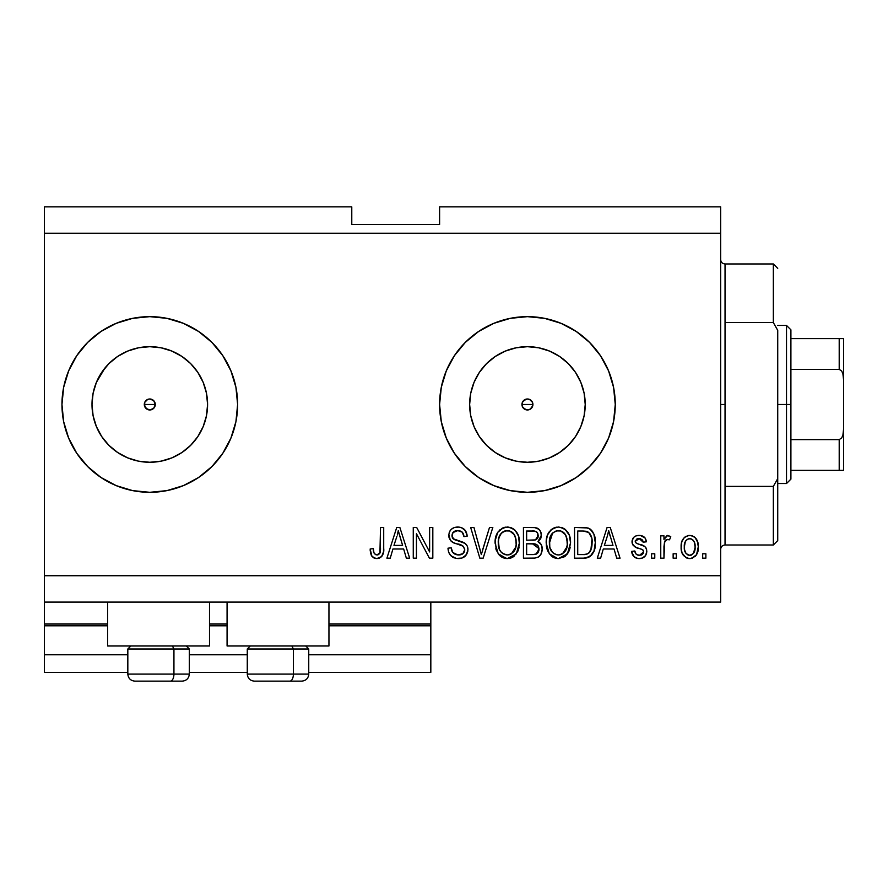 <?xml version="1.0" encoding="UTF-8"?>
<svg xmlns="http://www.w3.org/2000/svg" width="888" height="888" viewBox="0 0 888 888"><rect width="100%" height="100%" fill="white"/><g stroke="black" fill="none" stroke-linecap="round" stroke-linejoin="round"><path stroke-width="1.33" d="M430.824 672.338L308.747 672.338L430.824 672.338L430.824 654.778L308.747 654.778L430.824 654.778L430.824 625.796L328.949 625.796L430.824 625.796L430.824 672.338M247.275 672.338L189.311 672.338L247.275 672.338M127.828 672.338L44.4 672.338L127.828 672.338M247.275 654.778L189.311 654.778L247.275 654.778M127.828 654.778L44.4 654.778L44.4 672.338L44.4 654.778L127.828 654.778M227.073 625.796L209.513 625.796L227.073 625.796M44.4 624.175L44.4 625.796L107.637 625.796L44.4 625.796L44.4 654.778L44.4 624.042L107.637 624.042L44.4 624.042L44.4 602.086L44.4 624.042M430.824 624.042L430.824 602.086L430.824 624.042L328.949 624.042L430.824 624.042L430.824 625.796L430.824 624.175M227.073 624.042L209.513 624.042L227.073 624.042M524.042 408.802L522.366 406.582L522.366 402.375L522.366 406.582L523.554 408.358L527.428 409.967A5.495 5.495 0 0 1 521.944 404.484A5.495 5.495 0 0 1 527.428 398.99L523.554 400.599L522.366 402.375L525.33 399.411L527.428 398.99L530.447 399.889M144.722 402.375L144.722 406.582L147.686 409.546L149.794 409.967A5.495 5.495 0 0 1 144.3 404.484A5.495 5.495 0 0 1 149.794 398.99L147.686 399.411L144.722 402.375L147.686 399.411L149.794 398.99L153.668 400.599L155.278 404.484L153.668 408.358L149.794 409.967L145.91 408.358L144.3 404.484L144.722 402.375L147.686 399.411M117.682 356.432L108.924 363.614L101.743 372.372L108.924 363.614L117.682 356.432L127.672 351.093L138.517 347.796L149.794 346.686A57.787 57.787 0 0 1 207.581 404.484A57.787 57.787 0 0 1 149.794 462.271A57.787 57.787 0 0 1 91.997 404.484A57.787 57.787 0 0 1 149.794 346.686L161.061 347.796L171.906 351.093L181.896 356.432L190.654 363.614L197.835 372.372L203.174 382.362L206.471 393.206L207.581 404.484L206.471 415.751L203.174 426.595L197.835 436.585L190.654 445.343L181.896 452.525L171.906 457.864L161.061 461.161L149.794 462.271L138.517 461.161L127.672 457.864L117.682 452.525L108.924 445.343L101.743 436.585L96.404 426.595L93.107 415.751L91.997 404.484L93.107 393.206L96.404 382.362L104.995 367.965M516.161 461.161L527.428 462.271A57.787 57.787 0 0 1 469.641 404.484A57.787 57.787 0 0 1 527.428 346.686L538.705 347.796L549.55 351.093L559.54 356.432L568.298 363.614L575.48 372.372L580.819 382.362L584.115 393.206L585.225 404.484L584.115 415.751L580.819 426.595L575.48 436.585L568.298 445.343L559.54 452.525L549.55 457.864L538.705 461.161L527.428 462.271L516.161 461.161L505.316 457.864L495.326 452.525L486.569 445.343L479.387 436.585L474.048 426.595L470.751 415.751L469.641 404.484L470.751 393.206L474.048 382.362L479.387 372.372L486.569 363.614L495.326 356.432L505.316 351.093L516.161 347.796L527.428 346.686A57.787 57.787 0 0 1 585.225 404.484A57.787 57.787 0 0 1 527.428 462.271L538.705 461.161M527.383 316.65A87.823 87.823 0 0 0 510.345 318.337L527.428 316.65L544.566 318.348L561.038 323.343L576.223 331.457L589.532 342.38L600.455 355.688L608.569 370.873L613.575 387.346L615.262 404.484L613.575 421.611L608.569 438.084L600.455 453.269L589.532 466.577L576.223 477.5L561.038 485.614L544.566 490.62L527.428 492.307A87.823 87.823 0 0 1 439.604 404.484A87.823 87.823 0 0 1 527.428 316.65A87.823 87.823 0 0 1 615.262 404.484A87.823 87.823 0 0 1 527.428 492.307L510.3 490.62A87.823 87.823 0 0 0 527.383 492.307M510.256 318.348A87.823 87.823 0 0 0 510.256 490.609M149.739 316.65A87.823 87.823 0 0 0 132.678 318.337M132.634 318.348A87.823 87.823 0 0 0 68.654 370.851A87.823 87.823 0 0 1 100.155 332.023A87.823 87.823 0 0 0 68.654 370.851L76.768 355.688L87.69 342.38L100.999 331.457L116.184 323.343L132.656 318.348L149.794 316.65L166.922 318.348L183.394 323.343L198.579 331.457L211.888 342.38L222.81 355.688L230.924 370.873L235.931 387.346L237.618 404.484L235.931 421.611L230.924 438.084L222.81 453.269L211.888 466.577L198.579 477.5L183.394 485.614L166.922 490.62L149.794 492.307A87.823 87.823 0 0 1 61.96 404.484A87.823 87.823 0 0 1 149.794 316.65A87.823 87.823 0 0 1 237.618 404.484A87.823 87.823 0 0 1 149.794 492.307L132.656 490.62L116.184 485.614A87.823 87.823 0 0 0 132.634 490.609M68.642 370.884A87.823 87.823 0 0 0 61.96 404.484A87.823 87.823 0 0 1 68.642 370.884A87.823 87.823 0 0 0 63.647 387.346L68.654 370.873M63.647 421.611A87.823 87.823 0 0 0 68.642 438.073L63.647 421.611L61.96 404.484L63.647 387.346M68.654 438.106A87.823 87.823 0 0 0 100.155 476.934A87.823 87.823 0 0 1 68.654 438.106A87.823 87.823 0 0 0 116.184 485.614L100.999 477.5L87.69 466.577L76.768 453.269L68.654 438.084A87.823 87.823 0 0 1 61.96 404.484A87.823 87.823 0 0 0 68.642 438.073M132.678 490.62A87.823 87.823 0 0 0 149.739 492.307M107.637 645.998L107.637 602.086L107.637 645.998L209.513 645.998L209.513 602.086L209.513 645.998L107.637 645.998M328.949 645.998L328.949 602.086L328.949 645.998L227.073 645.998L328.949 645.998M227.073 602.086L227.073 645.998L227.073 602.086M531.313 400.599L532.5 402.375L529.537 399.411L532.5 402.375L532.922 404.484L531.313 408.358L529.537 409.546L525.33 409.546L522.366 406.582M153.668 400.599L155.278 404.484L154.856 406.582L154.856 402.375L153.668 400.599L149.794 398.99A5.495 5.495 0 0 1 155.278 404.484A5.495 5.495 0 0 1 149.794 409.967L147.686 409.546M44.4 206.871L351.781 206.871L44.4 206.871L44.4 575.735L720.645 575.735L720.645 233.222L44.4 233.222L720.645 233.222L720.645 206.871L439.604 206.871L720.645 206.871L720.645 575.735L44.4 575.735L44.4 602.086L720.645 602.086L44.4 602.086L44.4 206.871M510.3 490.62L493.828 485.614L478.643 477.5L465.334 466.577L454.412 453.269L446.298 438.084L441.292 421.611L439.604 404.484L441.292 387.346L446.298 370.873L454.412 355.688L465.334 342.38L478.643 331.457L493.828 323.343L510.3 318.348M416.45 558.175L416.45 533.699L416.45 558.175L413.264 558.175L413.264 527.428L416.661 527.428L429.626 551.936L429.626 527.428L432.822 527.428L432.822 558.175L429.404 558.175L416.45 533.699L429.404 558.175L432.822 558.175L432.822 527.428L429.626 527.428L429.626 551.936L416.661 527.428L413.264 527.428L413.264 558.175L416.45 558.175L413.264 558.175L413.264 527.428L416.661 527.428M467.954 549.616L466.344 554.856L461.938 558.064L456.221 558.419L450.804 555.71L448.673 552.225L447.996 548.196L451.182 547.796L452.802 552.48L457.831 554.945L462.881 553.724L464.757 549.716L463.203 546.231L453.257 542.579L450.349 540.304L448.829 534.587L449.816 531.179L451.348 529.259L454.301 527.528L458.641 527.072L461.36 527.594L465.456 530.624L467.155 536.219L463.958 536.618L462.26 532.19L457.82 530.624L452.98 532.523L452.036 536.363L454.068 539.427L465.201 543.467L467.299 546.22L467.954 549.616C467.921 546.176 466.333 543.722 463.214 542.279L452.991 538.65L451.981 535.531C452.403 532.201 454.345 530.569 457.82 530.624C461.627 530.78 463.669 532.767 463.958 536.618L467.155 536.219C466.7 530.38 463.558 527.317 457.709 527.039C452.225 527.239 449.25 530.047 448.795 535.453C449.317 540.27 452.081 543.09 457.076 543.9C461.238 544.2 463.802 546.142 464.757 549.716C464.313 553.257 462.237 555.011 458.541 554.978C454.046 554.7 451.592 552.303 451.182 547.796L447.996 548.196C448.373 554.711 451.803 558.164 458.275 558.574L458.264 558.574C464.158 558.397 467.377 555.422 467.954 549.616M482.672 549.728L489.51 527.428L492.829 527.428L483.15 558.175L479.842 558.175L470.651 527.428L473.937 527.428L481.329 554.578L489.51 527.428L492.829 527.428L489.51 527.428L481.329 554.578L473.937 527.428L470.651 527.428L479.842 558.175L483.15 558.175L479.842 558.175L470.651 527.428L473.937 527.428L480.641 551.803M507.936 558.541L502.12 557.331L499.034 554.8L496.248 550.061L495.227 540.37L497.78 532.323L503.13 527.805L508.68 527.117L512.631 528.416L515.162 530.336L518.525 536.152L519.413 544.289L517.793 551.359L513.519 556.676L507.27 558.574L516.317 553.879L519.447 542.834C519.68 533.899 515.628 528.626 507.292 527.039C498.79 528.671 494.727 534.065 495.093 543.212L498.212 553.746L506.604 558.552M564.557 556.709L558.374 558.574L555.721 558.274L553.224 557.331L549.306 553.746L546.364 545.998L546.32 540.37L547.574 534.842L551.393 529.514L554.223 527.805L558.386 527.039L562.47 527.805L565.068 529.281L569.219 535.02L570.551 542.834L568.897 551.359L564.613 556.676L558.374 558.574L567.421 553.879L570.551 542.834C570.773 533.899 566.722 528.626 558.386 527.039C549.894 528.671 545.82 534.065 546.198 543.212L549.306 553.746L557.697 558.552M676.334 553.779L676.334 558.175L673.137 558.175L673.137 553.779L676.334 553.779L673.137 553.779L673.137 558.175L676.334 558.175L673.137 558.175L673.137 553.779L676.334 553.779L676.334 558.175L676.334 553.779M690.231 558.552L689.71 558.574C695.848 557.364 698.712 553.424 698.29 546.764L696.547 554.7L691.741 558.33L688.7 558.519L685.836 557.575L682.051 552.969L681.14 548.007L681.818 541.647L684.204 537.629L687.701 535.653L691.685 535.653L695.126 537.584L697.324 540.881L698.29 546.764C698.556 540.337 695.693 536.552 689.71 535.42C683.638 536.585 680.774 540.437 681.129 546.997C680.796 553.524 683.66 557.387 689.71 558.574L689.199 558.552M377.655 558.53L374.092 558.086L371.972 556.399L370.496 552.847L370.152 548.995L373.337 548.595L373.915 552.636L375.435 554.623L377.966 554.822L379.92 553.146L380.53 527.428L383.716 527.428L383.505 551.825L381.551 556.665L376.778 558.574C382.018 557.531 384.338 554.112 383.716 548.296L383.716 527.428L380.53 527.428L380.108 552.658L376.923 554.978C374.137 554.045 372.949 551.914 373.337 548.595L370.152 548.995L371.972 556.399L376.09 558.552M600.621 558.175L603.296 548.995L600.621 558.175L597.291 558.175L607.115 527.428L610.223 527.428L620.046 558.175L616.727 558.175L614.041 548.995L603.296 548.995L614.041 548.995L616.727 558.175L620.046 558.175L610.223 527.428L607.115 527.428L597.291 558.175L600.621 558.175L597.291 558.175L607.115 527.428L610.223 527.428L620.046 558.175L616.727 558.175M639.238 558.574L639.238 558.574C643.922 558.397 646.442 555.999 646.797 551.359L645.62 555.555L642.146 558.152L637.784 558.474L633.91 556.632L631.623 551.381L634.82 550.982L636.185 554.212L639.46 555.377L642.335 554.556L643.6 551.914L642.712 549.75L635.642 547.175L632.667 544.533L632.145 540.459L634.088 537.018L636.452 535.764L640.459 535.497L645.099 537.995L646.397 541.802L643.201 542.202L642.013 539.516L639.227 538.605L636.574 539.138L635.275 541.891L636.563 543.378L644.832 546.486L646.364 548.695L646.797 551.359C646.431 547.319 644.111 545.021 639.804 544.477L636.23 543.201L635.22 541.347L639.227 538.605L643.201 542.202L646.397 541.802C645.798 537.617 643.378 535.497 639.105 535.42C634.809 535.475 632.445 537.595 632.023 541.791C632.8 545.82 635.42 548.107 639.86 548.651L642.868 549.883L643.6 551.914L639.46 555.377C636.685 555.244 635.131 553.779 634.82 550.982L631.623 551.381C632.201 555.944 634.742 558.341 639.238 558.574L638.505 558.541M654.778 553.779L654.778 558.175L651.581 558.175L651.581 553.779L654.778 553.779L651.581 553.779L651.581 558.175L654.778 558.175L651.581 558.175L651.581 553.779L654.778 553.779L654.778 558.175L654.778 553.779M664.724 541.425L663.958 558.175L660.761 558.175L660.761 535.819L663.958 535.819L663.958 539.382L667.01 535.508L670.751 536.618L669.552 539.804L666.966 539.449L665.001 540.87L663.958 546.586L664.524 542.013L667.388 539.404L669.552 539.804L670.751 536.618L667.732 535.42L663.958 539.382L663.958 535.819L660.761 535.819L660.761 558.175L663.958 558.175L660.761 558.175L660.761 535.819L663.958 535.819M705.871 553.779L705.871 558.175L702.686 558.175L702.686 553.779L705.871 553.779L702.686 553.779L702.686 558.175L705.871 558.175L702.686 558.175L702.686 553.779L705.871 553.779L705.871 558.175L705.871 553.779M584.293 558.152L583.605 558.175C591.941 556.909 595.848 551.737 595.293 542.635L594.039 550.804L590.02 556.543L584.981 558.119L574.536 558.175L574.536 527.428L585.669 527.539L590.032 528.959L593.883 534.11L595.293 542.635C595.804 536.086 593.395 531.213 588.089 528.005L574.536 527.428L574.536 558.175L583.605 558.175L574.536 558.175L574.536 527.428M532.9 558.175C538.838 558.119 541.946 555.111 542.202 549.15L540.87 554.478L538.295 557.087L534.754 558.086L523.443 558.175L523.443 527.428L534.587 527.516L538.994 529.337L540.792 532.001L541.358 536.119L540.548 538.85L537.973 541.602L541.247 544.688L542.202 549.15C542.324 545.709 540.914 543.201 537.973 541.602L541.403 535.164C540.947 530.036 538.139 527.461 532.966 527.428L523.443 527.428L523.443 558.175L532.9 558.175L523.443 558.175L523.443 527.428L535.353 527.616M390.243 558.175L392.918 548.995L390.243 558.175L386.913 558.175L396.736 527.428L399.844 527.428L409.668 558.175L406.349 558.175L403.663 548.995L392.918 548.995L403.663 548.995L406.349 558.175L409.668 558.175L399.844 527.428L396.736 527.428L386.913 558.175L390.243 558.175L386.913 558.175L396.736 527.428L399.844 527.428L409.668 558.175L406.349 558.175M720.645 602.086L720.645 575.735L720.645 602.086M351.781 224.442L351.781 206.871L351.781 224.442L439.604 224.442L351.781 224.442M439.604 206.871L439.604 224.442L439.604 206.871M146.398 408.802L144.722 406.582M151.892 409.546L149.794 409.967L153.668 408.358L154.856 406.582M529.537 399.411L527.428 398.99A5.495 5.495 0 0 1 532.922 404.484A5.495 5.495 0 0 1 527.428 409.967L529.537 409.546L525.33 409.546M371.439 555.555L371.051 554.711M370.718 553.757L370.496 552.824M370.152 548.995L373.337 548.595L373.393 549.616M373.659 551.67L373.915 552.647M374.059 553.024L374.447 553.724M376.923 554.978L377.544 554.922M377.966 554.822L378.899 554.345L377.966 554.822M379.664 553.568L380.397 551.215M380.508 549.583L380.53 548.54M380.53 527.428L383.716 527.428L383.671 550.072M383.239 553.202L382.828 554.556M382.528 555.244L382.062 556.032M381.54 556.676L379.287 558.164M378.532 558.386L377.689 558.519M375.413 558.463L374.092 558.086M370.174 549.961L370.229 550.926M382.55 555.211L383.505 551.825M608.391 532.101L607.237 536.452L608.669 530.636L612.986 545.399L604.351 545.399L607.237 536.452L604.351 545.399L612.986 545.399L608.669 530.636L608.38 532.156M610.1 535.919L609.779 534.809M635.697 557.875L632.711 554.978M632.334 554.168L631.901 552.813M631.623 551.381L634.82 550.982L635.22 552.68M638.394 555.289L641.68 554.956L643.334 553.279M643.212 550.327L643.567 551.359M642.146 549.45L639.86 548.651M638.55 548.24L637.506 547.896M633.477 545.698L632.778 544.744M632.667 544.533L632.178 543.19M632.067 542.513L632.822 538.561M633.188 537.984L634.099 537.007M636.008 535.908L635.209 536.263M638.439 535.431L639.793 535.442M641.758 535.775L643.023 536.285M644.155 537.018L645.088 537.984M645.754 539.205L646.286 541.136M646.397 541.802L643.201 542.202L642.668 540.381M640.625 538.783L639.227 538.605M637.151 538.894L637.861 538.716M635.309 540.67L635.286 541.913M635.242 541.003L636.23 543.201L638.716 544.144M641.092 544.877L642.346 545.299M643.656 545.82L644.255 546.109M645.72 547.452L646.198 548.284M646.364 548.695L646.608 549.494M646.797 551.359L646.764 552.092M646.686 552.824L646.508 553.624M645.62 555.555L643.733 557.409M643.5 557.553L640.736 558.474M632.356 554.201L633.133 555.688M634.454 557.12L635.053 557.531M643.489 557.553L644.843 556.499M634.565 546.608L637.151 547.774M670.751 536.618L669.552 539.804L666.566 539.549M666.422 539.604L665.834 539.937M665.456 540.27L665.012 540.859M663.958 558.175L663.958 546.586M664.524 542.013L666.944 539.449M688.677 558.519L687.701 558.33M686.69 557.997L682.972 554.811M682.051 552.969L682.284 553.524M681.485 550.971L681.207 549.028M681.152 545.976L681.207 544.955M681.818 541.658L682.295 540.381M684.204 537.629L685.802 536.408M687.734 535.642L688.677 535.475M690.753 535.475L692.351 535.853M693.528 536.385L694.361 536.929M695.138 537.595L697.901 542.801M697.913 542.857L698.201 544.744M698.29 546.764L698.268 547.796M697.424 552.813L697.025 553.812M697.402 552.869L697.091 553.657M696.514 554.745L695.26 556.321M692.485 558.108L690.786 558.508M697.324 540.881L696.914 539.971M696.414 539.116L695.815 538.317M687.201 539.36L685.325 541.602L684.315 546.986C683.938 542.546 685.714 539.76 689.632 538.605C693.65 539.682 695.471 542.479 695.093 546.986L694.438 542.424M694.882 549.805L695.093 546.986C695.471 551.415 693.706 554.212 689.787 555.377L693.339 553.535L695.082 547.674M686.069 553.535L684.526 549.772L685.991 553.446M686.124 553.601L689.787 555.377C685.758 554.301 683.938 551.504 684.315 546.986L684.681 550.56M691.03 538.827L688.067 538.905M686.069 540.437L685.591 541.103M694.583 542.834L693.406 540.526M693.284 540.392L691.008 538.816M693.073 540.148L691.652 539.072M693.528 553.291L694.083 552.38M694.294 551.936L694.594 551.082M684.759 550.882L684.937 551.448M585.669 527.539L583.904 527.439M586.013 527.572L586.89 527.705M590.032 528.959L591.63 530.38M592.13 530.98L592.929 532.178M595.004 538.339L595.226 540.415M595.293 542.635L595.271 544.022M595.171 545.476L595.104 546.131M594.794 548.129L594.472 549.439M594.383 549.772L594.05 550.76M592.096 554.512L591.253 555.511M589.954 556.587L587.756 557.609M587.701 557.631L586.513 557.919M586.158 557.986L584.981 558.119M594.993 538.306L594.849 537.473M591.708 538.039L588.788 532.478L583.127 531.024L587.479 531.635C590.997 534.299 592.54 537.95 592.107 542.59L591.941 539.46L590.886 550.105L591.874 546.164M589.699 552.203L590.886 550.105C589.432 553.357 586.879 554.856 583.216 554.578L587.268 553.99M577.733 554.578L577.733 531.024L583.127 531.024L577.733 531.024L577.733 554.578L583.216 554.578L577.733 554.578M591.741 538.195L591.552 537.307M590.409 534.476L589.854 533.621M591.674 547.341L592.096 541.802M585.07 554.478L586.002 554.334M586.191 554.301L589.432 552.525M548.051 551.659L546.93 548.773M546.364 546.009L546.919 548.729M546.331 540.293L546.742 537.606M547.341 535.486L548.873 532.323M548.951 532.212L549.683 531.235M550.682 530.147L551.47 529.448M555.566 527.372L556.976 527.117M559.085 527.061L558.386 527.039M561.149 527.372L566.267 530.347M567.798 532.267L568.553 533.588M569.23 535.064L569.585 536.041M570.218 538.661L570.407 540.026M570.174 547.219L569.885 548.54M569.663 549.339L568.609 551.959M568.22 552.658L568.897 551.359M567.832 553.257L566.577 554.9M565.767 555.744L564.701 556.61M556.854 558.474L555.777 558.286M555.688 558.274L553.246 557.353M553.18 557.309L551.093 555.799M558.374 558.574L559.029 558.541M569.93 537.307L569.497 535.775M568.897 534.287L567.754 532.201M565.123 529.337L563.736 528.416M559.018 530.658L560.816 530.991L556.243 530.891L552.514 533.066L556.243 530.891M565.467 534.709L560.816 530.991L563.936 532.833M552.636 532.944L549.394 543.256C548.895 536.163 551.903 531.956 558.419 530.624C561.971 530.835 564.502 532.556 566.022 535.786L567.354 542.735C567.698 549.616 564.701 553.69 558.341 554.978L562.426 553.901L566.988 546.875M566.666 548.162L566.233 549.406M562.426 553.901L566.033 549.872L567.266 544.866L566.855 538.328L564.757 533.71M557.32 554.911L553.535 553.379L556.31 554.723M550.427 549.284L549.816 547.352L552.625 552.58M550.016 537.684L551.182 534.787L549.583 539.982L549.816 547.352L549.394 543.256C549.184 549.872 552.17 553.779 558.341 554.978L559.407 554.911M550.382 536.485L550.749 535.619M567.154 539.849L566.855 538.328M566.81 538.128L565.756 535.242M560.45 554.723L561.449 554.389M552.725 552.68L551.415 551.137M536.896 528.016L537.64 528.36M537.684 528.382L538.239 528.726M539.194 529.537L540.015 530.558M540.059 530.624L540.781 531.945M540.803 532.023L541.258 533.533M541.192 537.085L538.816 540.992M538.75 541.047L537.973 541.602M539.005 542.146L539.915 542.857M540.803 543.933L541.258 544.699M542.202 549.15L542.168 550.072M540.881 554.456L539.771 555.932M539.726 555.988L539.105 556.543M539.038 556.587L538.339 557.054M534.765 558.086L533.832 558.152M542.157 547.996L541.991 546.864M540.548 538.85L540.836 538.228M538.983 548.562L532.523 543.8C536.507 543.534 538.661 545.332 539.005 549.173L536.063 554.19L537.939 552.836L538.872 550.715L538.006 545.743L534.942 543.967L526.639 543.8L532.523 543.8M536.419 554.034L532.966 554.578L536.763 553.857M538.072 537.051L538.217 535.664L535.42 539.915L526.639 540.204L526.639 531.024L531.856 531.024C535.675 530.547 537.795 532.09 538.217 535.664L537.806 533.455M534.72 531.191L526.639 531.024L526.639 540.204L535.031 540.015L537.584 538.306L537.795 533.433L536.341 531.712L533.244 531.057M535.42 539.915L536.174 539.593M536.641 539.305L537.984 537.418M526.639 554.578L526.639 543.8L526.639 554.578L532.966 554.578L526.639 554.578M534.942 554.456L536.063 554.19M532.278 540.204L533.855 540.159M537.207 532.456L536.341 531.712M533.011 531.046L531.856 531.024M496.259 550.083L495.826 548.74M495.227 540.293L495.648 537.606M497.857 532.212L498.59 531.224M499.544 530.192L500.355 529.47M501.831 528.438L503.13 527.805M504.473 527.372L505.871 527.117M507.992 527.061L507.292 527.039M510.045 527.372L511.388 527.805M513.963 529.281L515.14 530.325M516.705 532.267L517.46 533.577M518.137 535.076L518.492 536.063M519.114 538.661L518.392 535.775M519.125 538.694L519.314 540.071M519.447 542.834L519.413 544.3M519.069 547.219L518.781 548.562M518.57 549.339L517.815 551.326M517.782 551.381L517.504 551.959M514.485 555.91L511.322 557.853M511.077 557.942L510.001 558.263M509.834 558.297L508.802 558.474M505.716 558.474L504.673 558.286M504.595 558.274L502.142 557.342M502.075 557.309L499.955 555.755M512.387 557.364L513.519 556.676M517.804 534.287L516.649 532.201M514.341 529.581L512.631 528.416M507.925 530.658L509.712 530.991L505.15 530.891L501.42 533.066L503.141 531.712M514.363 534.709L509.712 530.991L512.853 532.844M498.845 537.962L498.29 543.256C497.802 536.163 500.81 531.956 507.314 530.624C510.866 530.835 513.408 532.556 514.918 535.786L516.25 542.735C516.605 549.616 513.608 553.69 507.248 554.978L511.322 553.901L515.884 546.875M515.573 548.162L515.14 549.406M511.322 553.901L514.929 549.872L516.172 544.866L515.762 538.328L513.664 533.71M505.205 554.723L502.442 553.379L507.248 554.978C501.076 553.779 498.09 549.872 498.29 543.256L499.345 549.328L498.368 541.07M499.289 536.485L498.923 537.673M499.655 535.619L498.479 539.982M505.083 530.902L504.107 531.235M501.531 532.944L498.934 537.617M516.061 539.849L515.762 538.328M515.717 538.128L514.652 535.242M509.357 554.723L510.345 554.389M499.322 549.284L501.52 552.58M501.62 552.68L500.321 551.137M483.15 558.175L492.829 527.428L483.15 558.175M454.168 557.897L452.758 557.242M452.736 557.231L449.539 554.09M450.771 555.688L449.594 554.179M447.996 548.196L451.182 547.796L451.382 549.217M451.759 550.604L452.059 551.326M455.722 554.501L454.434 553.879M458.541 554.978L459.684 554.911M459.984 554.878L460.817 554.711M461.46 554.512L463.081 553.557M464.302 551.948L463.913 552.625M464.735 550.283L464.602 548.407M461.982 545.476L459.607 544.633M454.001 542.89L451.859 541.769M451.326 541.336L450.371 540.326M449.106 537.828L448.928 537.062M449.117 532.911L450.349 530.369M457.709 527.039L453.946 527.65M459.596 527.161L463.225 528.493M466.489 532.589L464.502 529.492L466.977 534.376M467.088 535.286L467.155 536.219L463.958 536.618L463.902 536.008M463.891 535.997L463.802 535.442M461.449 531.535L462.149 532.09M460.905 531.235L459.029 530.702M458.974 530.702L456.743 530.68M452.98 532.523L452.414 533.433M452.014 534.998L452.181 537.151M452.736 538.317L453.491 539.083M454.068 539.427L454.678 539.704M454.745 539.726L456.11 540.215M456.321 540.281L455.3 539.948M459.263 541.036L460.583 541.391M465.234 543.489L466.744 545.177M466.777 545.21L467.255 546.109M467.332 546.298L467.732 547.563M467.787 551.459L465.39 556.01M465.101 556.288L463.68 557.309M458.275 558.574L459.196 558.541M457.131 540.503L456.399 540.304M461.36 527.594L459.551 527.161M450.416 530.28L449.839 531.146M448.795 535.453L448.829 536.263M462.082 545.532L463.203 546.231M462.881 553.724L461.904 554.323M429.626 527.428L432.822 527.428L432.822 558.175L429.404 558.175M397.291 535.02L398.29 530.636L402.608 545.399L393.972 545.399L396.858 536.452L393.972 545.399L402.608 545.399L399.112 533.81M399.722 535.919L399.4 534.809M398.29 530.636L398.679 532.223L398.29 530.636L397.68 533.566M609.49 533.81L609.279 533.011M609.057 532.223L608.669 530.636M695.093 546.986L695.082 546.287M694.061 541.536L693.273 540.381M690.32 538.661L688.944 538.661M684.37 545.598L684.37 548.384M687.157 554.556L688.411 555.178M689.088 555.333L690.476 555.322M691.153 555.155L691.774 554.878M588.888 553.058L591.464 548.273M591.952 545.454L592.085 543.545M591.286 536.396L591.008 535.664M588.788 532.478L586.957 531.446M586.424 531.302L583.127 531.024M558.419 530.624L557.32 530.691M552.514 533.066L551.182 534.787M567.266 544.866L567.188 540.071M532.966 554.578L534.532 554.512M537.395 553.402L537.939 552.836M538.872 550.715L539.005 549.173M507.314 530.624L506.227 530.691M501.42 533.066L500.077 534.787M506.216 554.911L508.313 554.911M516.172 544.866L516.083 540.071M87.69 342.38L100.999 331.457M104.995 440.992L101.743 436.585L108.924 445.343L117.682 452.525M149.839 492.307A87.823 87.823 0 0 0 166.877 490.62M166.966 490.609A87.823 87.823 0 0 0 166.966 318.348M166.877 318.337A87.823 87.823 0 0 0 149.839 316.65M183.394 485.614L198.579 477.5M183.394 323.343L175.28 320.435M127.728 319.469L119.458 322.055M87.69 466.577L100.999 477.5M119.458 486.901L127.728 489.488M527.483 492.307A87.823 87.823 0 0 0 544.544 490.62M544.599 490.609A87.823 87.823 0 0 0 561.016 485.625M561.061 485.614A87.823 87.823 0 0 0 608.558 438.128M608.591 438.05A87.823 87.823 0 0 0 613.564 421.645M613.575 421.578A87.823 87.823 0 0 0 615.262 404.528M615.262 404.44A87.823 87.823 0 0 0 613.575 387.379M613.564 387.312A87.823 87.823 0 0 0 561.061 323.354M561.016 323.332A87.823 87.823 0 0 0 544.599 318.348M544.544 318.337A87.823 87.823 0 0 0 527.483 316.65M600.455 453.269L602.575 449.95M446.298 370.873L441.292 387.346M493.828 485.614L498.634 487.445M559.54 452.525L568.298 445.343L575.48 436.585M584.115 415.751L585.225 404.484L584.115 393.206M575.48 372.372L568.298 363.614L559.54 356.432M538.705 347.796L527.428 346.686L516.161 347.796M495.326 356.432L486.569 363.614L479.387 372.372M470.751 393.206L469.641 404.484L470.751 415.751M479.387 436.585L486.569 445.343L495.326 452.525M532.5 402.375L532.5 406.582L532.5 402.375M522.366 402.375L525.33 399.411M138.517 461.161L149.794 462.271L161.061 461.161M181.896 452.525L190.654 445.343L197.835 436.585M206.471 415.751L207.581 404.484L206.471 393.206M197.835 372.372L190.654 363.614L181.896 356.432M161.061 347.796L149.794 346.686L138.517 347.796M93.107 393.206L91.997 404.484L93.107 415.751M529.537 409.546L532.5 406.582M134.987 681.129L170.429 681.129A7.026 3.508 -90 0 0 173.937 674.103L173.937 648.984L172.45 645.998L173.937 648.984L127.828 648.984L173.937 648.984L173.937 674.103L127.994 674.103M130.814 645.998L127.828 648.984L127.828 674.103C128.261 678.354 130.603 680.696 134.854 681.129C130.603 680.696 128.261 678.354 127.828 674.103L189.311 674.103C188.889 678.354 186.547 680.696 182.284 681.129C186.547 680.696 188.889 678.354 189.311 674.103L189.311 648.984L173.937 648.984L189.311 648.984L186.325 645.998M136.119 681.129L182.229 681.129M189.144 674.103L173.937 674.103A7.026 3.508 90 0 1 170.429 681.129L182.162 681.129M254.423 681.129L289.865 681.129A7.026 3.508 -90 0 0 293.384 674.103L293.384 648.984L291.886 645.998L293.384 648.984L247.275 648.984L293.384 648.984L293.384 674.103L247.441 674.103M250.261 645.998L247.275 648.984L247.275 674.103C247.697 678.354 250.039 680.696 254.301 681.129C250.039 680.696 247.697 678.354 247.275 674.103L308.747 674.103L308.747 648.984L293.384 648.984L308.747 648.984L305.761 645.998M255.555 681.129L301.676 681.129C305.983 680.696 308.325 678.354 308.747 674.103C308.325 678.354 305.983 680.696 301.72 681.129M308.591 674.103L293.384 674.103A7.026 3.508 90 0 1 289.865 681.129L301.598 681.129M720.645 259.574C720.912 262.226 722.377 263.692 725.041 263.958L725.041 322.566L773.337 322.566L773.337 263.958L725.041 263.958L725.041 404.484L720.645 404.484L725.041 404.484L725.041 544.999L773.337 544.999L773.337 486.391L725.041 486.391L725.041 544.999C722.377 545.265 720.912 546.731 720.645 549.394M777.733 268.354L773.337 263.958L773.337 322.566L777.733 330.347L777.733 540.603L777.733 478.61L773.337 486.391L773.337 544.999L777.733 540.603M725.041 322.566L725.041 486.391L773.337 486.391L777.733 478.61L777.733 330.347L773.337 322.566L725.041 322.566M840.659 470.351L790.908 470.351L790.908 404.484L786.513 404.484L786.513 483.516L786.513 404.484L777.733 404.484L786.513 404.484L786.513 325.441L786.513 404.484L790.908 404.484L790.908 479.132L790.908 470.351L843.6 470.351L843.6 428.926L842.912 435.065L841.702 437.928L839.204 439.604L790.908 439.604L839.204 439.604L839.204 470.351L839.204 439.604L841.702 437.928L842.912 435.065L843.6 428.926L843.6 470.351M532.922 404.484L521.944 404.484L532.922 404.484M155.278 404.484L144.3 404.484L155.278 404.484M842.901 338.606L843.6 338.606L843.6 380.031L842.901 373.881L841.702 371.029L839.204 369.353L839.204 338.606L839.204 369.353L790.908 369.353L790.908 404.484L790.908 329.825L790.908 369.353L839.204 369.353L841.702 371.029L842.901 373.881L843.6 380.031L843.6 428.926L843.6 338.606L790.908 338.606L841.78 338.606M843.456 338.606L839.204 338.606M790.908 479.132L786.513 483.516L777.733 483.516M777.733 325.441L786.513 325.441L790.908 329.825"/></g></svg>
